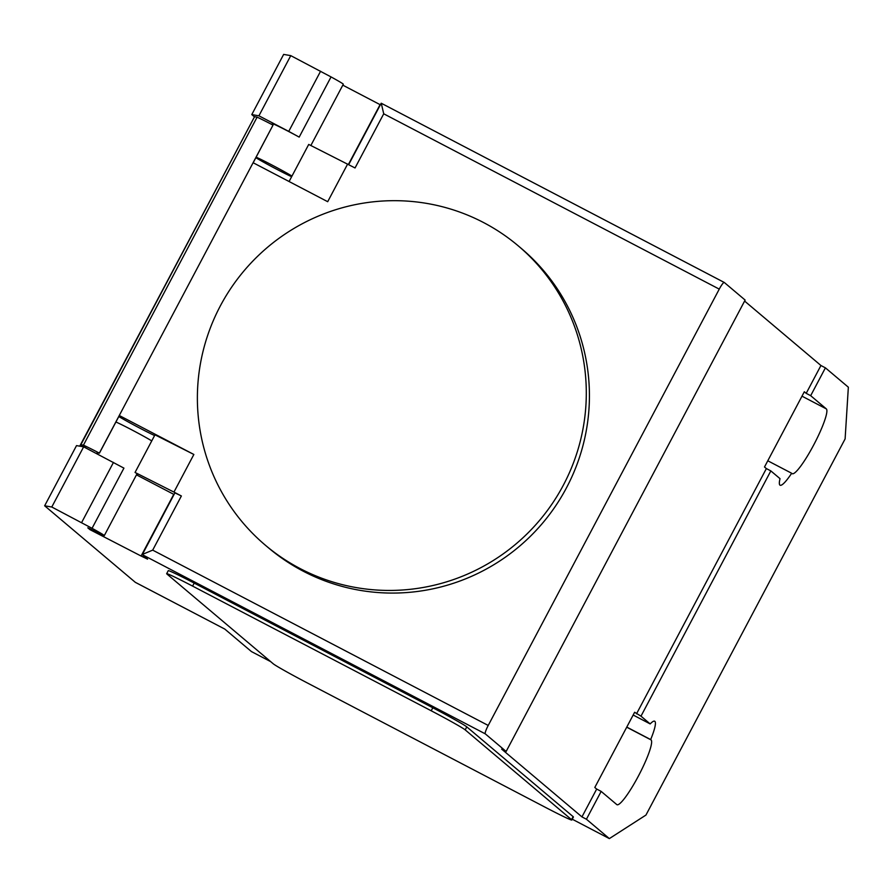 <?xml version="1.0" encoding="UTF-8"?>
<svg xmlns="http://www.w3.org/2000/svg" width="893" height="893" viewBox="0 0 893 893"><rect width="100%" height="100%" fill="white"/><g stroke="black" fill="none" stroke-linecap="round" stroke-linejoin="round"><path stroke-width="1.34" d="M300.215 568.618A195.935 193.401 -49.8 0 0 552.432 503.384A195.935 193.401 -49.8 0 0 518.23 245.843A195.935 193.401 -49.8 0 0 483.47 222.502A195.935 193.401 -49.8 0 0 314.682 217.68A195.935 193.401 -49.8 0 0 265.444 545.277A195.935 193.401 -49.8 0 0 300.215 568.618M518.23 245.843L521.356 248.477A195.935 193.401 130.2 0 1 555.558 506.018A195.935 193.401 130.2 0 1 303.341 571.252A195.935 193.401 130.2 0 1 268.581 547.922L265.444 545.277M115.911 422.009A22.146 0.759 27.9 0 1 133.392 430.705A22.146 0.759 27.9 0 1 151.754 440.896M270.724 661.657L251.458 651.589L224.768 629.063L135.29 582.303L44.65 505.795L51.783 507.012L92.057 528.31A22.146 0.759 27.9 0 1 104.124 535.365A22.146 0.759 27.9 0 1 104.302 535.599A22.146 0.759 27.9 0 1 90.003 528.857L87.804 527.819L89.947 529.638L141.094 556.026L147.579 559.141L142.3 554.642L485.29 733.856A8.517 1.328 -62.4 0 1 488.225 725.451L719.256 289.12A8.517 1.328 -62.4 0 1 724.245 282.445A8.517 1.328 -62.4 0 1 724.279 282.467L745.13 300.07L506.141 751.46L485.29 733.856M291.643 176.691A22.146 0.759 27.9 0 1 272.89 167.237A22.146 0.759 27.9 0 1 255.867 157.659M310.853 145.503L343.303 84.221A22.146 0.759 -152.1 0 0 343.113 83.987A22.146 0.759 -152.1 0 0 331.046 76.921L290.772 55.634L283.65 54.406L251.781 114.594L258.914 115.811L290.772 55.634M44.65 505.795L76.519 445.607L83.652 446.835L51.783 507.012M254.505 116.804L79.745 446.165M254.215 116.648L251.781 114.594M342.8 85.159L380.094 104.648L348.404 164.491M289.086 181.525L308.721 144.432L355.046 167.962L383.722 113.802L719.256 289.12M347.611 164.078L327.698 201.695L253.177 162.76L273.024 125.109A25.551 0.882 -152.1 0 0 257.106 117.15L254.55 116.704L80.883 444.714L83.44 445.149L257.106 117.15M258.914 115.811L288.74 131.394L320.598 71.217M288.74 131.394L299.188 137.109A22.146 0.759 -152.1 0 0 272.287 123.68L271.852 124.495M256.124 157.19A22.146 0.759 27.9 0 1 273.604 165.886A22.146 0.759 27.9 0 1 291.966 176.088M118.814 416.529A22.995 0.793 -152.1 0 0 136.015 426.14A22.995 0.793 -152.1 0 0 154.589 435.538M136.863 474.105A22.995 0.793 27.9 0 0 137.723 474.306A22.995 0.793 27.9 0 0 135.055 472.442L154.969 434.824L193.859 454.47L173.945 492.088L181.379 495.972L174.894 492.869L142.3 554.642M97.728 453.376A22.995 0.793 27.9 0 1 97.069 452.784A22.995 0.793 27.9 0 1 97.225 452.773L99.424 453.153L119.338 415.535L193.859 454.47M136.473 474.853L174.035 494.488M87.045 448.61A37.473 1.295 27.9 0 1 80.883 444.714M83.44 445.149A25.551 0.882 27.9 0 1 99.357 453.119L99.424 453.153M92.057 528.31L123.926 468.122L83.652 446.835M81.609 522.595L113.467 462.418M135.055 472.442L173.945 492.088M488.225 725.451L152.692 550.133L142.277 554.464M724.201 282.434L381.255 103.242L383.722 113.802M194.194 583.096L432.792 707.769A34.068 1.172 27.9 0 1 466.782 726.869L573.127 816.649A34.068 1.172 27.9 0 1 573.418 817.006L571.821 820.02A34.068 1.172 27.9 0 1 545.88 807.596L307.281 682.922A34.068 1.172 27.9 0 1 273.28 663.823L166.946 574.043A34.068 1.172 27.9 0 1 166.656 573.686A34.068 1.172 27.9 0 1 192.598 586.109L194.194 583.096A34.068 1.172 27.9 0 0 168.252 570.683L166.656 573.686M432.792 707.769L431.196 710.772L192.598 586.109M431.196 710.772A34.068 1.172 27.9 0 1 465.197 729.882L466.782 726.869M573.127 816.649L571.531 819.651L465.197 729.882M572.246 819.205L609.35 838.594L586.422 819.227L581.946 816.894L596.68 789.055L594.805 787.47L634.633 712.246L640.984 716.164L650.171 723.922L633.159 715.025M636.519 713.831L766.373 468.568L764.497 466.994L804.325 391.759L806.2 393.344L820.935 365.505L825.411 367.849L848.35 387.205L845.113 438.909L645.952 815.063L609.35 838.594M744.606 301.064L820.935 365.505M581.946 816.894L501.665 749.127L506.141 751.46M650.171 723.922A36.624 5.726 -62.4 0 1 654.681 721.22A36.624 5.726 -62.4 0 1 650.662 739.571L651.053 739.895A36.624 5.726 -62.4 0 1 638.707 775.47A36.624 5.726 -62.4 0 1 616.963 804.705A36.624 5.726 -62.4 0 1 616.795 804.593L601.156 791.399L596.68 789.055M626.774 727.092L650.662 739.571M767.779 460.777L791.678 473.257A36.624 5.726 -62.4 0 1 780.091 485.223A36.624 5.726 -62.4 0 1 780.024 478.659L770.838 470.912L766.373 468.568M806.2 393.344L810.677 395.677L826.315 408.882A36.624 5.726 -62.4 0 1 813.97 444.446A36.624 5.726 -62.4 0 1 792.225 473.692A36.624 5.726 -62.4 0 1 792.058 473.58L791.678 473.257M770.838 470.912L640.984 716.164M601.156 791.399L586.422 819.227M825.411 367.849L810.677 395.677M299.188 137.109L331.046 76.921M141.094 556.026L173.755 494.342M99.357 453.119L273.024 125.109M152.692 550.133L181.379 495.972M626.719 727.192L651.053 739.895M801.992 396.168L826.315 408.882M97.393 454.012L97.973 452.907M89.88 529.549L90.193 528.957M104.302 535.599L137.064 473.725M381.177 103.264L348.683 164.636M724.245 282.445L381.255 103.242M224.802 629.085L135.368 582.359"/></g></svg>
